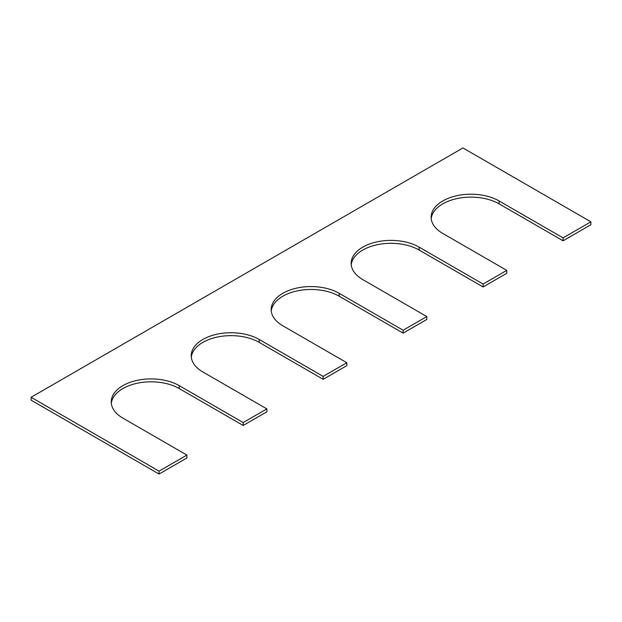 <?xml version="1.0" encoding="UTF-8"?>
<svg xmlns="http://www.w3.org/2000/svg" width="622" height="622" viewBox="0 0 622 622"><rect width="100%" height="100%" fill="white"/><g stroke="black" fill="none" stroke-linecap="round" stroke-linejoin="round"><path stroke-width="0.93" d="M419.119 247.121L419.119 250.028L483.1 286.967L483.1 284.06L419.119 247.121A39.808 22.983 0 0 0 375.735 242.137A39.808 22.983 0 0 0 351.158 263.378A39.808 22.983 0 0 0 362.82 279.628L426.801 316.567L426.801 319.475L403.126 333.135L339.153 296.204A39.808 22.983 0 0 0 296.935 290.948A39.808 22.983 0 0 0 271.27 311M419.119 250.028A39.808 22.983 0 0 0 376.909 244.78A39.808 22.983 0 0 0 351.243 264.832M483.1 286.967L506.767 273.299L506.767 270.391L483.1 284.06M499.093 200.953L499.093 203.86L563.073 240.8L563.073 237.892L499.093 200.953A39.808 22.983 0 0 0 455.708 195.969A39.808 22.983 0 0 0 431.132 217.202A39.808 22.983 0 0 0 442.794 233.452L506.767 270.391M499.093 203.86A39.808 22.983 0 0 0 456.882 198.612A39.808 22.983 0 0 0 431.209 218.656M563.073 240.8L590.9 224.729L590.9 221.821L563.073 237.892M31.1 397.271L159.053 471.142L159.053 474.05L31.1 400.179L31.1 397.271L462.947 147.95L590.9 221.821M159.053 474.05L186.888 457.986L186.888 455.079L159.053 471.142M111.33 403.344A39.808 22.983 180 0 1 136.995 383.292A39.808 22.983 180 0 1 179.206 388.548L243.186 425.479L243.186 422.571L179.206 385.632A39.808 22.983 180 0 0 135.821 380.656A39.808 22.983 180 0 0 111.245 401.89A39.808 22.983 180 0 0 122.907 418.139L186.888 455.079M243.186 425.479L266.854 411.811L266.854 408.903L243.186 422.571M191.296 357.168A39.808 22.983 180 0 1 216.969 337.124A39.808 22.983 180 0 1 259.18 342.372L323.152 379.311L323.152 376.403L259.18 339.464A39.808 22.983 180 0 0 215.795 334.48A39.808 22.983 180 0 0 191.218 355.714A39.808 22.983 180 0 0 202.881 371.972L266.854 408.903M323.152 379.311L346.827 365.643L346.827 362.735L323.152 376.403M403.126 333.135L403.126 330.228L339.153 293.296A39.808 22.983 0 0 0 295.769 288.313A39.808 22.983 0 0 0 271.192 309.546A39.808 22.983 0 0 0 282.847 325.796L346.827 362.735M403.126 330.228L426.801 316.567M179.206 385.632L179.206 388.548M259.18 339.464L259.18 342.372M339.153 293.296L339.153 296.204"/></g></svg>
